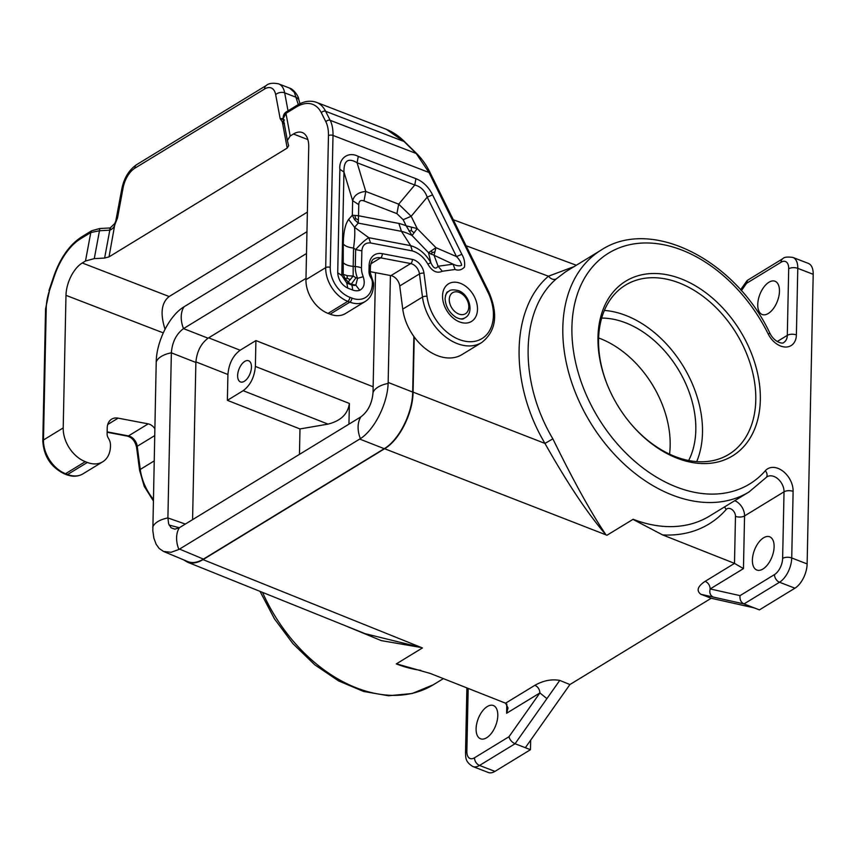 <?xml version="1.0" encoding="UTF-8"?>
<svg xmlns="http://www.w3.org/2000/svg" width="856" height="856" viewBox="0 0 856 856"><rect width="100%" height="100%" fill="white"/><g stroke="black" fill="none" stroke-linecap="round" stroke-linejoin="round"><path stroke-width="1.28" d="M227.375 400.33L227.921 374.489C228.852 363.725 232.918 355.636 240.119 350.232L255.912 340.581L255.366 366.422C254.435 377.186 250.369 385.275 243.168 390.689L227.375 400.33L299.985 428.942L299.45 454.375M373.13 386.773L255.912 340.581M762.931 569.026A17.816 9.395 -68.9 0 0 773.578 551.457A17.816 9.395 -68.9 0 0 769.394 536.691A17.816 9.395 -68.9 0 0 763.584 537.803A17.816 9.395 -68.9 0 0 758.812 542.255A17.816 9.395 -68.9 0 0 756.565 569.925A17.816 9.395 -68.9 0 0 762.931 569.026M299.985 428.942L328.009 424.116C340.774 420.895 347.9 414.015 349.387 403.465L348.948 424.148M343.524 624.987L381.241 640.609L421.473 647.553L422.019 648.195L396.296 663.914A6.484 3.413 -68.9 0 1 396.456 663.817L430.397 673.49L505.554 703.183L534.936 685.282C538.017 686.833 539.676 689.38 539.901 692.921L546.909 698.624L559.77 680.402C551.606 678.947 543.325 680.563 534.936 685.282M244.345 381.284A11.342 5.971 111.1 0 1 240.461 381.926A11.342 5.971 111.1 0 1 238.011 372.424A11.342 5.971 111.1 0 1 244.752 361.414A11.342 5.971 111.1 0 1 248.636 360.772A11.342 5.971 111.1 0 1 251.086 370.263A11.342 5.971 111.1 0 1 244.345 381.284M598.612 337.97A90.725 63.547 -121.4 0 1 599.895 338.452A90.725 63.547 -121.4 0 1 669.563 454.151M793.116 491.387A19.442 13.621 -121.4 0 0 782.705 471.003A19.442 13.621 -121.4 0 0 765.317 470.747A6.484 4.515 41.2 0 1 766.248 477.423L766.997 476.781A12.958 9.074 -121.4 0 1 778.115 479.05A12.958 9.074 -121.4 0 1 784.032 491.815L782.63 558.401A6.484 3.124 -178.8 0 1 791.725 557.973A19.442 10.24 -68.9 0 1 779.516 582.24L794.935 588.19L759.411 609.889L743.992 603.929C740.954 602.346 739.638 599.585 740.033 595.626L710.17 588.939C709.217 592.78 710.234 595.476 713.23 597.049L700.807 594.267C696.163 590.661 697.629 586.339 705.194 581.299C708.287 582.85 709.945 585.397 710.17 588.939L743.457 568.619L734.491 563.366L735.475 516.35A6.484 3.124 1.2 0 0 744.56 515.922L784.032 491.815A6.484 3.124 1.2 0 1 793.116 491.387L791.725 557.973L807.133 563.922L813.2 274.305A19.442 10.24 -68.9 0 0 808.364 263.402L792.945 257.453A19.442 10.24 -68.9 0 1 797.781 268.356A6.484 3.124 -178.8 0 0 788.697 268.784L787.306 335.37L777.227 341.523M681.034 278.81A102.388 71.711 58.6 0 0 609.301 297.257A102.388 71.711 58.6 0 0 608.83 388.421A102.388 71.711 58.6 0 0 629.353 422.019A102.388 71.711 58.6 0 0 677.267 458.26A102.388 71.711 58.6 0 0 760.331 399.87A102.388 71.711 58.6 0 0 681.034 278.81M629.149 421.773A99.146 69.443 58.6 0 0 675.352 456.623A99.146 69.443 58.6 0 0 728.852 454.354A99.146 69.443 58.6 0 0 751.119 366.603A99.146 69.443 58.6 0 0 679.001 282.855A99.146 69.443 58.6 0 0 625.501 285.123A99.146 69.443 58.6 0 0 608.958 388.71M601.682 318.079A90.725 63.547 -121.4 0 1 625.554 322.787A90.725 63.547 -121.4 0 1 688.663 460.507M696.688 461.598A99.146 69.443 58.6 0 0 625.715 315.404A99.146 69.443 58.6 0 0 604.379 310.428M768.281 313.489A17.816 9.395 -68.9 0 0 773.054 309.037A17.816 9.395 -68.9 0 0 779.42 292.196A17.816 9.395 -68.9 0 0 774.755 281.153A17.816 9.395 -68.9 0 0 768.934 282.255A17.816 9.395 -68.9 0 0 758.395 299.311A17.816 9.395 -68.9 0 0 761.926 314.387A17.816 9.395 -68.9 0 0 768.281 313.489M700.807 594.267L711.208 598.258L569.925 684.543L559.77 680.402M414.229 336.975L413.074 392.112L544.962 443.419L552.869 438.85C573.531 481.072 591.239 513.065 605.995 534.861L606.979 535.246L632.969 519.378L662.565 534.893L734.491 563.366M413.074 392.112C412.945 413.17 399.377 440.155 384.612 448.726L203.043 559.621L422.447 647.949L396.456 663.817M506.816 704.049L506.624 713.251L508.036 707.987L505.596 703.193M569.925 684.543L525.338 747.716L515.055 743.746C511.888 742.248 509.866 739.905 508.978 736.738L539.901 692.921L506.624 713.251M487.278 706.542A17.816 9.395 111.1 0 1 491.975 705.216A17.816 9.395 111.1 0 1 493.088 705.44A17.816 9.395 111.1 0 1 497.272 720.196A17.816 9.395 111.1 0 1 486.625 737.776A17.816 9.395 111.1 0 1 480.259 738.675A17.816 9.395 111.1 0 1 476.739 723.598A17.816 9.395 111.1 0 1 487.278 706.542M607.407 534.979L633.13 519.271A141.754 99.285 -121.4 0 0 709.613 516.029L749.086 491.922A141.754 99.285 -121.4 0 1 590.469 422.693A141.754 99.285 -121.4 0 1 601.319 249.973L565.591 271.801L556.218 278.949C553.618 280.062 551.029 279.152 548.461 276.21C510.69 308.417 509.127 383.274 544.962 443.419C567.389 483.255 587.73 513.728 605.995 534.861L606.979 535.246M741.36 290.698L746.582 283.293L747.556 280.233L782.801 258.705A6.484 4.537 58.6 0 0 781.047 262.246A12.958 6.827 -68.9 0 1 788.697 268.784M711.208 598.258L754.275 607.899M794.935 588.19A19.442 10.24 -68.9 0 0 807.133 563.922M552.869 438.85C518.586 381.348 520.095 309.765 556.218 278.949M574.151 266.569L548.461 276.21L466.092 245.747M390.411 275.514L388.132 383.435C387.436 403.882 374.404 429.808 360.387 438.647L178.883 549.488L171.082 552.291L163.549 551.446L187.603 561.525C192.3 563.409 197.586 562.606 203.439 559.096L384.226 448.683C398.992 440.112 412.549 413.127 412.688 392.069L413.855 336.451M183.751 559.92L187.368 562.125C192.033 563.911 197.265 563.077 203.043 559.621M163.549 551.446L159.205 548.482L156.209 544.373L153.898 538.253L152.828 530.816L156.22 362.035C156.413 341.405 169.445 315.468 183.965 306.833L306.962 231.709M360.815 416.893L360.847 416.883C368.037 411.49 372.093 403.422 373.013 392.679C372.05 403.401 367.994 411.469 360.847 416.883L179.386 527.703M373.013 392.637L375.527 272.679M192.579 519.645L195.874 362.463C196.805 351.698 200.871 343.609 208.072 338.195L183.516 328.608L306.512 253.494M156.22 362.035A25.915 12.476 -178.8 0 1 171.361 352.8L171.361 352.8C172.249 342.058 176.304 333.99 183.516 328.608A25.915 18.158 -121.4 0 1 183.965 306.833M185.335 524.065L167.894 517.944L171.361 352.843L195.874 362.463M169.103 525.06L179.343 527.724L174.849 529.168L171.093 527.82L168.653 523.883L167.894 517.944A25.915 12.476 -178.8 0 0 152.764 527.189M305.988 278.393L208.072 338.195M154.818 428.685A9.716 6.805 58.6 0 0 148.195 423.87L118.139 418.145A16.2 11.342 -121.4 0 0 111.633 419.162A16.2 11.342 -121.4 0 0 107.225 428.032L107.107 433.842A6.484 4.537 58.6 0 0 108.455 438.325A9.716 6.805 58.6 0 1 110.456 444.435A28.515 19.966 58.6 0 1 102.731 461.791A28.515 19.966 58.6 0 1 87.344 462.443L85.29 461.651A28.515 19.966 -121.4 0 1 63.205 427.936L65.987 295.341A25.915 13.664 -68.9 0 1 82.251 262.985L85.493 260.994L94.278 258.63L99.467 230.746L90.79 232.543L91.667 230.767L99.767 228.52L110.231 227.942L114.79 223.47L115.87 220.934M370.766 263.862L380.631 257.838L410.677 263.562A9.716 6.805 -121.4 0 1 419.461 273.92L422.49 297.064L402.748 309.123A45.357 31.768 58.6 0 0 425.935 349.045A45.357 31.768 58.6 0 0 461.951 354.609L481.693 342.55C496.127 331.229 498.481 314.312 488.755 291.8L487.824 292.024A42.126 29.5 58.6 0 1 472.084 341.672A42.126 29.5 58.6 0 1 427.005 296.347A3.242 1.241 172.6 0 0 422.49 297.064A45.357 31.768 58.6 0 0 445.676 336.997A45.357 31.768 58.6 0 0 481.693 342.55M402.748 309.123L399.731 285.968A9.716 6.805 -121.4 0 0 390.946 275.611L370.284 271.684M94.278 258.63L104.625 258.052L109.022 256.875L287.209 148.056L288.611 145.777L287.381 140.534L290.184 135.997L293.426 134.007A25.915 13.664 111.1 0 1 302.286 132.541A25.915 13.664 111.1 0 1 308.738 147.082L305.956 279.677A28.515 19.966 -121.4 0 0 328.041 313.392L330.095 314.184A28.515 19.966 58.6 0 0 345.482 313.531L365.223 301.483C370.862 297.984 373.665 291.896 373.623 283.208L371.782 277.526L371.012 278.05A6.484 4.537 58.6 0 1 372.349 282.138A3.242 1.434 -2.3 0 1 373.623 283.208M487.824 292.024L428.984 172.484L416.273 153.566L404.139 141.604L386.238 129.277L316.485 102.346C310.236 100.184 303.752 101.19 297.011 105.352L286.835 111.569L283.272 118.492L287.359 140.395M359.691 290.28C364.132 287.884 365.298 283.357 363.201 276.691L357.573 278.328L355.829 285.123L359.691 290.28A15.783 11.053 58.6 0 1 352.554 289.97L347.75 288.119L346.808 283.09L341.79 275.418L337.713 272.796C338.302 279.837 341.651 284.941 347.75 288.119M370.573 242.976L412.303 250.904C418.616 252.788 423.795 257.175 427.85 264.087C432.066 271.309 436.881 273.695 442.317 271.245L438.079 266.248L434.056 255.238L435.961 247.673L428.535 252.691L453.102 264.172L455.05 269.48C458.57 270.764 461.705 269.982 464.455 267.126C465.118 262.567 464.241 258.298 461.823 254.318L456.494 256.586C459.437 259.539 461.149 262.418 461.609 265.221C459.768 266.312 456.933 265.97 453.102 264.172L438.079 266.248C435.779 269.544 433.371 268.345 430.846 262.674L428.535 252.691L412.068 235.55L417.204 228.573L406.161 225.824L412.068 235.55A49.466 34.647 -121.4 0 0 401.453 231.345L410.698 245.672L368.743 237.679C365.245 239.819 360.879 243.767 355.657 249.545L361.853 250.883C362.452 245.148 365.351 242.516 370.573 242.976L368.743 237.679L354.555 227.3L348.638 219.382C345.225 224.09 343.438 232.308 343.288 244.046C345.3 246.228 348.734 247.544 353.56 248.015C354.759 239.284 355.09 232.383 354.555 227.3L358.247 223.116L358.525 215.766L352.34 215.198L354.555 219.671L358.247 223.116L401.453 231.345L398.875 223.437L358.525 215.766L358.76 204.638L352.64 200.689C354.202 195.211 358.589 192.129 365.78 191.455L364.014 200.935C360.697 199.737 358.942 200.967 358.76 204.638M356.01 277.761L357.573 278.328A25.691 17.997 -121.4 0 1 355.294 266.537L353.175 266.366L353.164 276.081L347.151 275.664L343.203 274.327L345.054 278.575L348.221 281.988L353.164 276.081L356.01 277.761L351.238 284.192L355.829 285.123A9.309 6.516 58.6 0 1 351.613 284.941L346.808 283.09L348.221 281.988L351.613 284.941A12.958 6.827 111.1 0 1 352.554 289.97M415.941 178.69C423.025 181.515 428.567 186.908 432.569 194.868L427.23 197.148C424.79 190.514 420.628 186.469 414.764 185.014L415.941 178.69L358.279 156.423C348.606 151.138 338.709 158.071 339.875 169.36L343.952 171.992L352.64 200.689L352.34 215.198L348.638 219.382M343.288 244.046L343.203 274.327L341.79 275.418L343.952 171.992C343.738 160.586 348.125 157.515 357.102 162.758L358.279 156.423M411.158 216.29L398.682 204.156L396.916 213.636L403.155 219.703L411.158 216.29L427.23 197.148L456.494 256.586L435.961 247.673L417.204 228.573L411.158 216.29M345.054 278.575L347.204 278.2L350.254 279.719M347.204 278.2L347.151 275.664M354.555 219.671L355.625 218.526L358.022 219.832M413.994 232.821L411.34 230.596L411.404 227.396M411.34 230.596L408.954 231.088M434.73 251.942L432.173 252.606L431.306 250.936M412.303 250.904L410.698 245.672C418.959 248.122 425.678 253.783 430.846 262.674L427.85 264.087M355.625 218.526L354.908 215.669M432.173 252.606L431.017 254.307M416.808 153.716L404.674 141.754L325.633 111.291L330.191 120.332L416.808 153.716C422.019 158.895 426.384 165.069 429.915 172.259L488.755 291.8M283.25 118.385L280.169 118.717L284.449 119.958L282.298 121.766C283.475 123.671 284.192 124.248 284.449 123.521M298.305 104.603L294.325 92.298L289.574 88.093C293.576 89.12 298.723 96.3 298.798 99.51L296.379 97.381L284.674 92.855A6.484 4.184 -10.6 0 0 275.685 94.674A19.442 10.24 -68.9 0 0 264.515 89.035L134.799 168.247A19.442 10.24 -68.9 0 0 123.104 187.86L117.486 218.066L115.164 223.833C114.404 226.915 112.628 229.034 109.814 230.178C109.878 228.156 110.114 227.536 110.51 228.327M100.002 228.916C99.671 228.124 99.499 228.734 99.467 230.746L109.814 230.178L104.625 258.052M109.022 256.875L115.004 223.437M289.574 88.093L278.628 83.867C272.85 82.722 268.731 83.257 266.269 85.482A6.484 4.537 -121.4 0 0 264.515 89.035M307.379 212.117L169.156 296.529C161.42 302.66 160.051 313.553 165.037 329.196M286.835 111.569C284.245 113.013 283.047 115.26 283.24 118.342L283.272 118.492M525.338 747.716L530.474 749.696L530.667 740.151M530.474 749.696L494.95 771.395A19.442 10.24 111.1 0 1 488.305 772.497L472.887 766.548C464.658 761.487 465.964 757.036 465.514 753.098A6.484 3.124 1.2 0 1 466.862 751.247L468.179 688.385M187.368 562.125L365.105 633.675L421.473 647.553M240.119 350.232L208.661 337.831M227.921 374.489L195.896 361.874M443.419 678.594L433.307 684.768A141.754 99.285 -121.4 0 1 262.535 592.384M420.863 670.376A141.754 99.285 -121.4 0 1 396.296 663.914M328.009 424.116L243.168 390.689M746.582 283.293L781.047 262.246M734.534 563.376L705.194 581.299M384.612 448.726L605.995 534.861M349.387 403.465L255.366 366.422M546.909 698.624L515.055 743.746L479.531 765.446A19.442 10.24 111.1 0 1 472.887 766.548M494.95 771.395L479.531 765.446A6.484 4.537 -121.4 0 1 474.513 757.785A12.958 6.827 111.1 0 1 466.862 751.247M474.513 757.785L508.978 736.738M813.2 274.305L797.781 268.356L796.39 334.942A6.484 3.124 -178.8 0 0 787.306 335.37A12.958 9.074 58.6 0 1 783.786 342.464C783.326 344.155 774.723 342.785 770.036 333.498C735.604 260.203 651.544 216.889 601.319 249.973M713.23 597.049L743.992 603.929L779.516 582.24A6.484 4.537 -121.4 0 1 774.498 574.579L740.033 595.626M765.317 470.747A135.269 94.749 -121.4 0 1 605.888 429.412A135.269 94.749 -121.4 0 1 609.59 252.531A135.269 94.749 -121.4 0 1 768.185 333.958A6.484 0.578 -26.4 0 1 770.036 333.498M768.185 333.958A19.442 13.621 58.6 0 0 785.305 347.033A19.442 13.621 58.6 0 0 796.39 334.942M774.498 574.579A12.958 6.827 -68.9 0 0 782.63 558.401M743.457 568.619L744.56 515.922A12.958 9.074 -121.4 0 0 734.737 500.685M724.711 506.805A6.484 4.515 -138.8 0 0 726.209 509.47A148.227 103.822 -121.4 0 1 662.565 534.893M203.439 559.096L179.567 549.092M359.713 439.075L384.226 448.683M388.175 382.461L412.688 392.069M360.847 416.883L360.847 416.883A25.915 18.158 58.6 0 0 360.387 438.647M179.343 527.724L179.343 527.724A25.915 18.158 58.6 0 0 178.883 549.488M373.013 392.679L373.013 392.679A25.915 12.476 1.2 0 1 388.132 383.435M445.452 295.62A15.547 10.893 -121.4 0 1 448.961 291.168L447.966 291.768C446.853 291.596 445.89 293.822 445.088 298.434C445.516 306.437 449.197 312.761 456.098 317.405C460.25 319.288 462.935 319.598 464.177 318.314L465.172 317.715A15.547 10.893 -121.4 0 1 459.608 318.796M459.265 292.442A12.316 8.624 -121.4 0 1 468.799 307.004A12.316 8.624 -121.4 0 1 458.805 314.024A12.316 8.624 -121.4 0 1 449.272 299.472A12.316 8.624 -121.4 0 1 459.265 292.442M163.261 332.888L65.987 295.341M390.946 275.611L410.677 263.562A3.242 1.947 -79.2 0 0 412.271 259.389L382.215 253.665A3.242 1.947 -79.2 0 1 380.631 257.838A16.2 11.342 58.6 0 0 374.125 258.854C372.36 259.24 371.119 261.882 370.391 266.794A3.242 1.562 1.2 0 0 369.129 265.521L369 271.341A9.716 6.805 58.6 0 0 371.012 278.05M305.956 279.677L325.697 267.628L328.458 135.644A35.642 18.779 -68.9 0 0 325.879 121.798L321.332 112.767A3.242 2.482 -26.7 0 1 325.633 111.291A51.842 27.317 -68.9 0 0 316.485 102.346M337.713 272.796L339.875 169.36M432.569 194.868L461.823 254.318M442.317 271.245L455.05 269.48M361.853 250.883L361.489 267.875A19.207 13.45 -121.4 0 0 363.201 276.691M442.552 295.887A22.031 15.429 -121.4 0 1 460.432 283.325A22.031 15.429 -121.4 0 1 477.488 309.38A22.031 15.429 -121.4 0 1 459.619 321.942A22.031 15.429 -121.4 0 1 442.552 295.887M428.984 172.484L333.005 135.43A38.884 20.491 -68.9 0 0 330.191 120.332A3.242 2.482 153.3 0 0 325.879 121.798M330.095 314.184L349.837 302.136A3.242 1.712 -68.9 0 0 351.87 298.091L349.815 297.3A25.273 17.698 -121.4 0 1 330.234 267.414L333.005 135.43A3.242 1.562 -178.8 0 0 328.458 135.644M351.87 298.091A25.273 17.698 58.6 0 0 372.349 282.138M382.215 253.665A19.442 13.621 58.6 0 0 369.129 265.521M412.271 259.389A12.958 9.074 -121.4 0 1 423.977 273.192L427.005 296.347M342.903 262.407C344.925 264.579 348.349 265.906 353.175 266.366L353.56 248.015L355.657 249.545L355.294 266.537A12.958 6.238 1.2 0 1 361.489 267.875M357.102 162.758L414.764 185.014L398.682 204.156L365.78 191.455L357.102 162.758M398.875 223.437A59.192 41.463 -121.4 0 1 406.161 225.824L403.155 219.703M364.014 200.935L396.916 213.636M134.799 168.247A6.484 4.537 -121.4 0 1 136.564 164.705L266.269 85.482M288.023 110.841L284.674 92.855A25.915 13.664 -68.9 0 0 278.628 83.867M275.685 94.674L280.169 118.717L282.298 121.766L287.209 148.056M123.104 187.86A6.484 1.84 -169.5 0 0 121.873 188.662L115.742 221.255M85.493 260.994L90.79 232.543L80.614 238.749A48.599 25.616 -68.9 0 0 54.527 275.707L54.024 275.653C60.402 257.742 69.55 244.848 81.491 236.984L91.667 230.767M321.332 112.767A48.599 25.616 -68.9 0 0 296.133 107.128L285.958 113.345L290.184 135.997M293.426 134.007L307.86 139.582M169.156 296.529L82.251 262.985M42.8 440.915C43.731 456.28 50.953 467.269 64.446 473.882A3.242 1.712 -68.9 0 0 65.559 473.7A28.515 19.966 -121.4 0 1 43.474 439.984A3.242 1.562 1.2 0 0 42.8 440.915L45.561 308.93A3.242 1.562 1.2 0 1 46.235 308L43.474 439.984L63.205 427.936M46.235 308A35.642 18.779 111.1 0 1 49.466 290.612L54.527 275.707M80.614 238.749A3.242 2.268 -121.4 0 1 81.491 236.984M45.561 308.93L49.466 290.612M85.29 461.651L65.559 473.7L67.613 474.492A3.242 1.712 111.1 0 1 66.501 474.673L64.446 473.882M87.344 462.443L67.613 474.492A28.515 19.966 58.6 0 0 82.989 473.839C78.078 476.685 72.589 476.963 66.501 474.673M118.139 418.145L107.76 424.49M153.31 500.835L144.204 486.294L139.592 470.329A3.242 1.241 -7.4 0 1 140.256 469.43L137.238 446.276A9.716 6.805 58.6 0 0 128.453 435.918L107.15 431.863M139.592 470.329L136.564 447.174C135.098 441.15 132.059 437.47 127.458 436.132A3.242 1.947 -79.2 0 0 128.453 435.918L148.195 423.87M153.342 499.369A45.357 31.768 58.6 0 1 140.256 469.43L154.144 460.945M136.564 447.174A3.242 1.241 -7.4 0 1 137.238 446.276L154.679 435.629M328.041 313.392L347.782 301.344A28.515 19.966 -121.4 0 1 325.697 267.628A3.242 1.562 -178.8 0 1 330.234 267.414M365.223 301.483A28.515 19.966 58.6 0 1 349.837 302.136L347.782 301.344A3.242 1.712 -68.9 0 0 349.815 297.3M371.782 277.526L370.274 272.615A3.242 1.562 -178.8 0 0 369 271.341M423.977 273.192A3.242 1.241 172.6 0 0 419.461 273.92L399.731 285.968M296.133 107.128A3.242 2.268 -121.4 0 1 297.011 105.352M726.209 509.47A6.484 4.537 -121.4 0 1 731.998 509.555A6.484 4.537 -121.4 0 1 735.475 516.35M782.801 258.705C784.032 257.078 787.413 256.661 792.945 257.453M466.884 687.882L465.514 753.098M433.307 684.768L412.153 693.52L388.496 695.757L363.597 691.455L338.623 680.937L314.73 664.77L292.998 643.744L274.476 618.877L260.021 591.368M740.579 289.82L746.946 280.8M749.086 491.922L766.248 477.423M453.295 219.746L576.323 265.242M465.172 317.715C474.427 312.761 469.388 294.282 458.452 290.633C453.594 289.478 450.427 289.649 448.961 291.168M404.674 141.754C399.014 136.104 392.872 131.942 386.238 129.277M298.798 99.51L299.932 103.758M121.873 188.662C124.109 177.93 129.01 169.948 136.564 164.705M48.974 290.559L54.024 275.653M102.731 461.791L82.989 473.839M127.458 436.132L107.139 432.269M370.274 272.615L370.391 266.794M283.24 118.342L287.381 140.534"/></g></svg>

